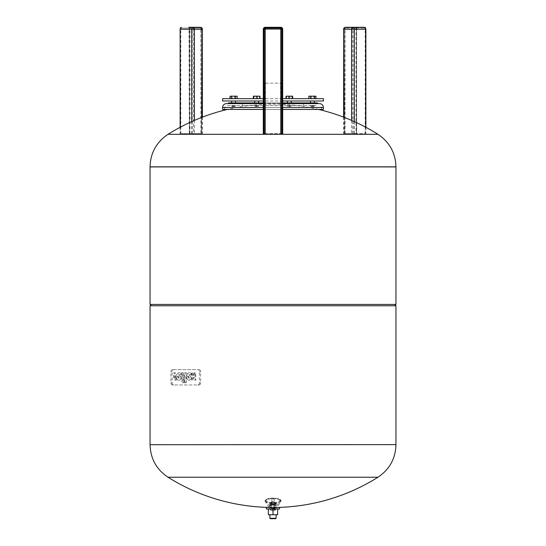 <?xml version="1.0" encoding="UTF-8"?>
<svg xmlns="http://www.w3.org/2000/svg" width="546" height="546" viewBox="0 0 546 546"><rect width="100%" height="100%" fill="white"/><g stroke="black" fill="none" stroke-linecap="round" stroke-linejoin="round"><path stroke-width="0.41" stroke-dasharray="2.73 2.05" d="M273 28.078L275.6 28.078L273 28.078M273 27.3L275.6 27.3L273 27.3M282.111 133.572L280.76 133.572L282.111 133.572M265.24 133.572L280.76 133.572L263.302 133.572L265.24 133.572L265.24 27.3L280.76 27.3L280.76 29.238L263.302 29.238L263.302 133.572M281.729 133.572L281.729 29.047A0.969 0.969 0 0 0 280.76 28.078L265.24 28.078A0.969 0.969 0 0 0 264.271 29.047L264.271 133.572M280.76 133.572L280.76 29.238L282.698 29.238A1.938 1.938 0 0 0 280.76 27.3A1.938 1.938 0 0 1 282.698 29.238L282.698 133.572M265.24 27.3A1.938 1.938 0 0 0 263.302 29.238A1.938 1.938 0 0 1 265.24 27.3M356.702 28.078L351.856 28.078L356.702 28.078M355.985 133.572L343.598 133.572L365.875 133.572L344.567 133.572L356.668 133.572L355.985 133.572L355.985 29.238A1.938 0.969 90 0 1 356.954 27.3L352.204 27.3M356.954 28.078A0.969 0.485 -90 0 0 356.47 29.047L356.968 28.071L345.536 28.078L364.714 28.078L356.954 28.078L357.289 27.689A1.549 0.778 -90 0 0 356.518 29.238L356.518 133.572M356.668 133.572L356.613 29.047A1.358 0.676 90 0 1 357.289 27.689L356.954 27.3L364.714 27.3L365.049 27.689A1.358 0.676 90 0 1 365.724 29.047L365.724 133.572M189.298 28.078L194.144 28.078L189.298 28.078M192.711 27.3L193.796 27.3M180.276 133.572L202.402 133.572L180.276 133.572L180.276 29.047A1.358 0.676 -90 0 1 180.951 27.689A1.549 0.778 90 0 0 180.617 27.839M200.948 133.572L189.332 133.572L200.948 133.572L200.948 29.047A0.969 0.485 90 0 0 200.464 28.078L181.286 28.078L200.464 28.078A0.969 0.839 90 0 1 201.303 29.047L193.55 29.047A0.969 0.839 -90 0 0 192.711 28.078A0.969 0.485 90 0 0 192.226 29.047L180.276 29.047M188.95 28.078L188.95 27.3L200.464 27.3A1.938 0.969 -90 0 1 201.433 29.238L189.482 29.238A1.549 0.778 90 0 0 188.711 27.689A1.358 0.676 -90 0 1 189.387 29.047L189.387 133.572M222.577 98.662L323.423 98.662M222.577 100.99L323.423 100.99M265.404 83.149L281.224 83.149L265.404 83.149M265.404 98.662L281.224 98.662L265.404 98.662M317.601 102.928L228.399 102.928M231.791 100.99L235.524 100.99L231.791 100.99M231.791 106.033L235.524 106.033L231.791 106.033M235.019 106.422L232.036 106.422L235.019 106.422M255.931 106.033L258.613 106.033L255.931 106.033M257.268 106.422L255.125 106.422L257.268 106.422M258.613 102.928L257.419 102.928L258.613 102.928L258.613 100.99L255.931 100.99L258.613 100.99M290.069 106.033L287.387 106.033L290.069 106.033M288.732 106.422L290.875 106.422L288.732 106.422M291.264 102.928L288.581 102.928L291.264 102.928L291.264 100.99L288.581 100.99L291.264 100.99M314.209 106.033L310.476 106.033L314.209 106.033M310.981 106.422L313.964 106.422L310.981 106.422M314.353 102.928L310.626 102.928L314.353 102.928L314.353 100.99L310.626 100.99L314.353 100.99M310.476 102.928L310.476 100.99L314.209 100.99L310.476 100.99M287.387 102.928L288.581 102.928L287.387 102.928L287.387 100.99L290.069 100.99L287.387 100.99M254.736 102.928L257.419 102.928L254.736 102.928L254.736 100.99L257.419 100.99L254.736 100.99M235.374 105.549L231.647 105.549L235.374 105.549M257.419 105.549L254.736 105.549L257.419 105.549M288.581 105.549L291.264 105.549L288.581 105.549M310.626 105.549L314.353 105.549L310.626 105.549M263.302 102.928L282.698 102.928M317.601 103.61L226.46 103.61M263.302 103.61L282.698 103.61M323.423 109.425L222.577 109.425M263.302 109.425L282.698 109.425M317.792 109.425L224.522 109.425L317.792 109.425M315.998 105.549L226.46 105.549L315.998 105.549M301.126 105.549L242.554 105.549L301.126 105.549M301.126 102.928L242.554 102.928L301.126 102.928M253.364 98.662L253.829 98.662L253.364 98.662L253.364 96.185L256.204 96.185L256.204 98.662L253.364 98.662L259.514 98.662L256.204 98.662L256.204 96.185L259.985 96.185L256.204 96.185L259.985 96.185L259.985 98.662L259.514 98.662L259.514 96.185L259.514 98.662L259.985 98.662L257.139 98.662L259.985 98.662M257.139 98.662L253.829 98.662L257.139 98.662L257.139 96.185M253.829 98.662L253.829 96.185M286.015 98.662L288.861 98.662L286.015 98.662L286.015 96.185L286.486 96.185L286.486 98.662L286.015 98.662L289.796 98.662L286.486 98.662L286.486 96.185L292.636 96.185L286.486 96.185L292.636 96.185L292.636 98.662L289.796 98.662L289.796 96.185L289.796 98.662L292.636 98.662M292.171 98.662L288.861 98.662L292.171 98.662L292.171 96.185M288.861 98.662L288.861 96.185M308.865 98.662L311.043 98.662L308.865 98.662L310.237 98.662L308.865 98.662L308.865 96.185L315.97 96.185L308.865 96.185L315.97 96.185L315.97 98.662L310.237 98.662L310.237 96.185L310.237 98.662L313.786 98.662L313.786 96.185L313.786 98.662L315.97 98.662M314.598 98.662L311.043 98.662L314.598 98.662L314.598 96.185M311.043 98.662L311.043 96.185M235.763 98.662L230.03 98.662L235.763 98.662L235.763 96.185L237.135 96.185L232.214 96.185L235.763 96.185L235.763 98.662L232.214 98.662L232.214 96.185L230.03 96.185L232.214 96.185L232.214 98.662L230.03 98.662L235.763 98.662M237.135 98.662L237.135 96.185L234.957 96.185L234.957 98.662M231.402 98.662L231.402 96.185L234.957 96.185M230.03 98.662L230.03 96.185L231.402 96.185M282.698 100.99L263.302 100.99M282.698 98.662L263.302 98.662M168.031 134.309L377.968 134.309M150.054 166.926L395.946 166.926L150.054 166.926M150.054 444.621L395.946 444.621L150.054 444.621M150.054 305.774L395.946 305.774M151.413 305.774L394.587 305.774L151.413 305.774M150.054 304.415L395.946 304.415M377.968 477.231L168.031 477.231M274.16 499.044A1.16 0.348 0 0 0 273 498.689A1.16 0.348 0 0 0 271.84 499.044A1.16 0.348 0 0 0 273 499.392A1.16 0.348 0 0 0 274.16 499.044L274.16 504.681A1.16 0.348 0 0 0 273 504.333A1.16 0.348 0 0 0 271.84 504.681A1.16 0.348 0 0 0 273 505.03A1.16 0.348 0 0 0 274.16 504.681M271.84 499.044L271.84 504.681M274.747 504.681A1.747 0.526 0 0 0 273 504.156A1.747 0.526 0 0 0 271.253 504.681A1.747 0.526 0 0 0 273 505.207A1.747 0.526 0 0 0 274.747 504.681L274.747 507.828A1.747 0.526 0 0 0 273 507.302A1.747 0.526 0 0 0 271.253 507.828A1.747 0.526 0 0 0 273 508.353A1.747 0.526 0 0 0 274.747 507.828M271.253 504.681L271.253 507.828M275.737 507.336A2.737 0.819 0 0 0 273 506.511A2.737 0.819 0 0 0 270.263 507.336A2.737 0.819 0 0 0 270.318 507.493A2.737 0.819 0 0 0 273 508.155A2.737 0.819 0 0 0 275.682 507.493A2.737 0.819 0 0 0 275.737 507.336L275.737 504.374A2.737 0.819 0 0 0 273 503.555A2.737 0.819 0 0 0 270.263 504.374L270.263 507.336M274.768 503.91A1.768 0.532 0 0 0 273 503.385A1.768 0.532 0 0 0 271.232 503.91A1.768 0.532 0 0 0 271.266 504.019A1.768 0.532 0 0 0 273 504.443A1.768 0.532 0 0 0 274.734 504.019A1.768 0.532 0 0 0 274.768 503.91M269.683 506.408L269.683 503.139C271.894 501.317 274.106 501.317 276.317 503.139A3.317 0.996 0 0 0 273 502.143A3.317 0.996 0 0 0 269.683 503.139A3.317 0.996 0 0 0 273 504.142A3.317 0.996 0 0 0 276.317 503.139L276.317 506.408A3.317 0.996 0 0 0 273 505.412A3.317 0.996 0 0 0 269.683 506.408A3.317 0.996 0 0 0 269.744 506.599A3.317 0.996 0 0 0 273 507.405A3.317 0.996 0 0 0 276.256 506.599A3.317 0.996 0 0 0 276.317 506.408M175.751 378.412A1.092 0.771 -90 0 1 174.979 377.32L174.979 372.761L173.751 372.761L173.751 378.003A2.921 2.061 90 0 0 175.266 380.152L175.908 380.152L175.908 378.412M176.215 378.412L176.215 380.152L175.573 380.152A2.921 2.061 -90 0 1 174.058 378.003L174.058 372.761L175.293 372.761L175.293 377.32A1.092 0.771 90 0 0 176.065 378.412M183.279 372.761L183.279 377.682L183.893 377.682L183.893 379.429L183.279 379.429L183.279 380.187A0.874 0.614 90 0 0 183.893 381.06L183.893 382.794A2.607 1.843 -90 0 1 182.05 380.193L182.043 372.761L183.279 372.761L181.736 372.761L181.743 380.193A2.607 1.843 90 0 0 183.586 382.794L183.586 381.06A0.874 0.614 -90 0 1 182.971 380.187L182.971 379.429L183.586 379.429L183.586 377.682L182.971 377.682L182.971 372.761M184.555 382.794L184.555 372.761L186.193 372.761L186.193 382.794L184.248 382.794L185.886 382.794L185.886 372.761L184.248 372.761L184.248 382.794M194.594 374.508L194.594 372.761L195.83 372.761L195.83 374.508A2.621 1.85 -90 0 1 195.215 376.46A2.621 1.85 -90 0 1 195.83 378.412L195.83 380.152L194.594 380.152L194.594 378.412A0.874 0.614 90 0 0 193.359 378.412L193.359 380.152L192.131 380.152L192.131 378.412A2.621 1.85 -90 0 1 192.745 376.46A2.621 1.85 -90 0 1 192.131 374.508L192.131 372.761L193.359 372.761L193.359 374.508A0.874 0.614 90 0 0 194.594 374.508L194.287 374.508A0.874 0.614 -90 0 1 193.052 374.508L193.052 372.761L191.817 372.761L191.817 374.508A2.621 1.85 90 0 0 192.438 376.46A2.621 1.85 90 0 0 191.817 378.412L191.817 380.152L193.052 380.152L193.052 378.412A0.874 0.614 -90 0 1 194.287 378.412L194.287 380.152L195.523 380.152L195.523 378.412A2.621 1.85 90 0 0 194.908 376.46A2.621 1.85 90 0 0 195.523 374.508L195.523 372.761L194.287 372.761L194.287 374.508M191.51 377.777A3.597 2.546 -90 0 1 189.1 380.214A3.597 2.546 -90 0 1 186.889 378.378A3.597 2.546 -90 0 1 186.93 374.747A4.928 3.488 -90 0 1 189.721 372.761A4.928 3.488 -90 0 1 191.291 373.293L191.291 375.034A3.645 2.58 90 0 0 189.994 374.542A3.645 2.58 90 0 0 189.114 374.761L191.51 377.777L188.807 374.761A3.645 2.58 -90 0 1 189.687 374.542A3.645 2.58 -90 0 1 190.984 375.034L190.984 373.293A4.928 3.488 90 0 0 189.414 372.761A4.928 3.488 90 0 0 186.623 374.747A3.597 2.546 90 0 0 186.575 378.378A3.597 2.546 90 0 0 188.793 380.214A3.597 2.546 90 0 0 191.202 377.777M188.193 375.941A1.488 1.051 90 0 0 188.172 377.45A1.488 1.051 90 0 0 189.093 378.207A1.488 1.051 90 0 0 189.742 377.893L187.885 375.941A1.488 1.051 90 0 0 187.865 377.45A1.488 1.051 90 0 0 188.786 378.207A1.488 1.051 90 0 0 189.435 377.893L187.885 375.941M178.924 374.761L181.327 377.777A3.597 2.546 -90 0 1 178.917 380.214A3.597 2.546 -90 0 1 176.699 378.378A3.597 2.546 -90 0 1 176.74 374.747A4.928 3.488 -90 0 1 179.538 372.761A4.928 3.488 -90 0 1 181.108 373.293L181.108 375.034A3.645 2.58 90 0 0 179.811 374.542A3.645 2.58 90 0 0 178.924 374.761L178.617 374.761A3.645 2.58 -90 0 1 179.498 374.542A3.645 2.58 -90 0 1 180.794 375.034L180.794 373.293A4.928 3.488 90 0 0 179.231 372.761A4.928 3.488 90 0 0 176.433 374.747A3.597 2.546 90 0 0 176.392 378.378A3.597 2.546 90 0 0 178.61 380.214A3.597 2.546 90 0 0 181.019 377.777L178.617 374.761M178.01 375.941A1.488 1.051 90 0 0 177.989 377.45A1.488 1.051 90 0 0 178.911 378.207A1.488 1.051 90 0 0 179.559 377.893L177.703 375.941A1.488 1.051 90 0 0 177.682 377.45A1.488 1.051 90 0 0 178.597 378.207A1.488 1.051 90 0 0 179.252 377.893L177.703 375.941M172.44 369.628A2.184 1.542 90 0 0 170.898 371.806L170.898 382.766A2.184 1.542 90 0 0 172.44 384.95L197.87 384.95A2.184 1.542 90 0 0 199.413 382.766L199.413 371.806A2.184 1.542 90 0 0 197.87 369.628L172.44 369.628L197.87 369.628M199.106 369.628A2.184 1.542 -90 0 1 200.648 371.806L200.648 382.766A2.184 1.542 -90 0 1 199.106 384.95L173.676 384.95A2.184 1.542 -90 0 1 172.133 382.766L172.133 371.806A2.184 1.542 -90 0 1 173.676 369.628M173.676 384.95L172.44 384.95M199.106 384.95L197.87 384.95M276.105 514.741L269.895 514.741L276.105 514.741M276.105 505.125L269.895 505.125L276.105 505.125L276.105 507.425L269.895 507.452L276.105 507.452A197.413 197.413 0 0 1 273 507.452M269.895 505.125L269.895 507.452M273 514.741L268.345 514.741L268.345 509.002L277.655 509.002L277.655 514.741L273 514.741L273 509.002L268.345 509.002M277.655 509.002L273 509.002M275.716 518.7L270.284 518.7M276.105 518.311L269.895 518.311M279.593 509.002L266.407 509.002M279.593 507.452L266.407 507.452M280.76 28.078A0.969 0.969 0 0 1 281.729 29.047M264.271 29.047A0.969 0.969 0 0 1 265.24 28.078M365.199 133.572L365.199 29.047L365.724 29.047M353.774 133.572L353.774 29.047L352.45 29.047A0.969 0.839 90 0 1 353.289 28.078A0.969 0.485 -90 0 1 353.774 29.047L365.199 29.047A0.969 0.485 -90 0 0 364.714 28.078L365.049 27.689A1.549 0.778 -90 0 1 365.383 27.839M356.613 29.047L356.613 133.572M345.052 133.572L345.052 29.047L356.47 29.047L356.47 133.572M352.45 133.572L352.45 29.047L344.697 29.047A0.969 0.839 -90 0 1 345.536 28.078A0.969 0.485 -90 0 0 345.052 29.047L344.567 29.047L344.567 133.572L344.567 29.238A1.938 0.969 90 0 1 345.536 27.3M365.827 127.279L365.827 133.572M343.598 29.238L356.518 29.238M365.683 127.204L365.683 133.572M344.697 133.572L344.567 29.047L345.536 28.078M351.61 120.42L351.61 133.572M354.258 121.594L354.258 133.572M343.857 117.247L343.857 133.572M189.53 133.572L189.387 29.047M200.464 28.078L201.433 29.047L189.53 29.047A0.969 0.485 90 0 0 189.046 28.078L189.046 27.3A1.938 0.969 -90 0 1 190.015 29.238L190.015 133.572M180.801 133.572L180.801 29.047A0.969 0.485 90 0 1 181.286 28.078L181.286 27.3M192.226 133.572L192.226 29.047L193.55 29.047L193.55 133.572M189.482 29.238L189.482 133.572M180.316 127.204L180.316 133.572M180.173 127.279L180.173 133.572M202.402 29.238L201.433 29.238L201.433 133.572L201.303 29.047L201.303 133.572M202.143 117.247L202.143 133.572M194.39 120.42L194.39 133.572M191.742 121.594L191.742 133.572M323.423 107.487L222.577 107.487M263.302 107.487L282.698 107.487M317.792 107.487L224.522 107.487L317.792 107.487M150.054 166.83L395.946 166.83M395.946 444.717L150.054 444.717M274.809 508.804A1.809 0.546 0 0 0 273 508.258A1.809 0.546 0 0 0 271.191 508.804A1.809 0.546 0 0 0 271.226 508.906A1.809 0.546 0 0 0 273 509.35A1.809 0.546 0 0 0 274.774 508.906A1.809 0.546 0 0 0 274.809 508.804M274.392 509.029A1.392 0.416 0 0 0 273 508.613A1.392 0.416 0 0 0 271.608 509.029A1.392 0.416 0 0 0 273 509.445A1.392 0.416 0 0 0 274.392 509.029M275.252 503.91A2.252 0.676 0 0 0 273 503.235A2.252 0.676 0 0 0 270.748 503.91A2.252 0.676 0 0 0 273 504.593A2.252 0.676 0 0 0 275.252 503.91M275.416 502.9A2.416 0.73 0 0 0 273 502.17A2.416 0.73 0 0 0 270.584 502.9A2.416 0.73 0 0 0 270.625 503.043A2.416 0.73 0 0 0 273 503.63A2.416 0.73 0 0 0 275.375 503.043A2.416 0.73 0 0 0 275.416 502.9M279.934 500.655A6.934 2.088 0 0 0 273 498.566A6.934 2.088 0 0 0 266.066 500.655A6.934 2.088 0 0 0 266.189 501.051A6.934 2.088 0 0 0 273 502.736A6.934 2.088 0 0 0 279.811 501.051A6.934 2.088 0 0 0 279.934 500.655M265.649 500.429A7.351 2.211 0 0 0 273 502.641A7.351 2.211 0 0 0 280.351 500.429A7.351 2.211 0 0 0 273 498.218A7.351 2.211 0 0 0 265.649 500.429M265.417 500.429A7.583 2.28 0 0 0 273 502.709A7.583 2.28 0 0 0 280.583 500.429A7.583 2.28 0 0 0 273 498.15A7.583 2.28 0 0 0 265.417 500.429M265.008 501.132A7.992 2.402 0 0 0 265.151 501.583A7.992 2.402 0 0 0 273 503.535A7.992 2.402 0 0 0 280.849 501.583A7.992 2.402 0 0 0 280.992 501.132A7.992 2.402 0 0 0 273 498.723A7.992 2.402 0 0 0 265.008 501.132M270.529 509.916A2.471 0.744 0 0 0 270.577 510.053A2.471 0.744 0 0 0 273 510.653A2.471 0.744 0 0 0 275.423 510.053A2.471 0.744 0 0 0 275.471 509.916A2.471 0.744 0 0 0 273 509.172A2.471 0.744 0 0 0 270.529 509.916M270.946 510.141A2.054 0.614 0 0 0 273 510.756A2.054 0.614 0 0 0 275.054 510.141A2.054 0.614 0 0 0 273 509.52A2.054 0.614 0 0 0 270.946 510.141M270.263 504.374A2.737 0.819 0 0 0 273 505.2A2.737 0.819 0 0 0 275.737 504.374L274.597 503.398C271.69 503.078 270.25 503.405 270.263 504.374M172.133 371.806L170.898 371.806M172.133 382.766L170.898 382.766M200.648 382.766L199.413 382.766M200.648 371.806L199.413 371.806M275.6 27.3L275.6 28.078M270.4 27.3L270.4 28.078M351.856 27.3L351.856 28.078M365.875 127.307L365.875 133.572M343.598 117.144L343.598 133.572M357.05 27.3L357.05 28.078M189.332 133.572L189.046 28.078M180.125 127.307L180.125 133.572M202.402 117.144L202.402 133.572M194.144 27.3L194.144 28.078M281.224 98.662L281.224 83.149M235.135 106.422L235.524 105.549L235.135 106.422M232.036 106.422L231.647 105.549L232.036 106.422M255.125 106.422L254.736 105.549L255.125 106.422M287.776 106.422L287.387 105.549L287.776 106.422M310.865 106.422L310.476 105.549L310.865 106.422M313.964 106.422L314.353 105.549L313.964 106.422M290.875 106.422L291.264 105.549L290.875 106.422M258.224 106.422L258.613 105.549L258.224 106.422M321.478 109.425L321.478 107.487L319.54 105.549M303.446 105.549L303.446 102.928M242.554 105.549L242.554 102.928M224.522 109.425L224.522 107.487L226.46 105.549M235.524 100.99L235.524 102.928M264.776 98.662L264.776 83.149M318.577 109.425A197.413 197.413 0 0 0 227.423 109.425M271.266 504.019L270.625 503.037C272.222 503.569 273.805 503.569 275.375 503.037L274.734 504.019M269.744 506.599L266.189 501.051C266.544 503.016 279.422 503.037 279.811 501.051L276.256 506.599M268.885 507.411L264.933 500.894C263.916 499.856 269.369 497.768 273.075 498.129C278.235 498.348 280.897 499.269 281.067 500.894L277.115 507.411M268.912 507.452L270.577 510.053C272.195 511.07 273.812 511.07 275.423 510.053L277.088 507.452M270.318 507.493L271.226 508.906C271.116 509.609 274.556 509.636 274.774 508.906L275.682 507.493"/><path stroke-width="0.82" d="M264.271 133.572L264.271 29.047A0.969 0.969 0 0 1 265.24 28.078L280.76 28.078A0.969 0.969 0 0 1 281.729 29.047L281.729 133.572M263.302 133.572L263.302 29.238A1.938 1.938 0 0 1 265.24 27.3L280.76 27.3A1.938 1.938 0 0 1 282.698 29.238L282.698 133.572M352.204 27.3L345.536 27.3A1.938 1.679 90 0 0 343.857 29.238L351.61 29.238A1.938 1.679 -90 0 1 353.289 27.3L345.536 27.3A1.938 1.938 0 0 0 343.598 29.238L343.857 117.247M365.875 127.307L365.875 29.238L364.714 27.3L353.289 27.3A1.938 0.969 90 0 1 354.258 29.238L365.827 29.238A1.549 0.778 -90 0 0 365.383 27.839M193.796 27.3L188.95 27.3M200.464 27.3L192.711 27.3A1.938 1.679 90 0 1 194.39 29.238L202.143 29.238A1.938 1.679 -90 0 0 200.464 27.3A1.938 1.938 0 0 1 202.402 29.238L202.402 117.144M282.698 100.99L323.423 100.99L323.423 98.662L282.698 98.662M282.698 102.928L317.601 102.928L317.601 103.61L319.54 103.61L282.698 103.61M228.399 103.61L228.399 102.928L263.302 102.928M263.302 109.425L222.577 109.425L222.577 107.487C222.809 105.132 224.106 103.836 226.46 103.61L263.302 103.61M282.698 109.425L323.423 109.425L323.423 107.487C323.191 105.132 321.894 103.836 319.54 103.61M308.865 98.662L308.865 96.185L311.043 96.185L311.043 98.662M314.598 98.662L314.598 96.185L311.043 96.185M315.97 98.662L315.97 96.185L314.598 96.185M286.015 98.662L286.015 96.185L288.861 96.185L288.861 98.662M292.171 98.662L292.171 96.185L288.861 96.185M292.636 98.662L292.636 96.185L292.171 96.185M253.364 98.662L253.364 96.185L253.829 96.185L253.829 98.662M257.139 98.662L257.139 96.185L253.829 96.185M259.985 98.662L259.985 96.185L257.139 96.185M237.135 98.662L237.135 96.185L230.03 96.185L230.03 98.662M231.402 98.662L231.402 96.185M234.957 98.662L234.957 96.185M263.302 100.99L222.577 100.99L222.577 98.662L263.302 98.662M394.587 305.774L395.946 304.415L395.946 166.926L150.054 166.83C150.471 152.907 156.463 142.069 168.031 134.309L377.968 134.309A197.413 197.413 0 0 0 318.577 109.425M151.413 305.774L150.054 304.415L150.054 166.926L395.946 166.83L150.054 166.83M395.946 444.621L395.946 305.774L150.054 305.774L150.054 444.717L395.946 444.621M395.946 304.415L150.054 304.415M150.054 444.717C150.471 458.64 156.463 469.478 168.031 477.231L377.968 477.231C389.537 469.478 395.529 458.64 395.946 444.717M279.593 507.452L279.593 509.002L266.407 509.002L266.407 507.452L279.593 507.452M276.105 514.741L276.105 518.311L275.716 518.7L270.284 518.7L269.895 518.311L276.105 518.311M269.895 514.741L269.895 518.311M276.105 507.425L276.105 507.452A197.413 197.413 0 0 0 377.968 477.231M268.345 509.002L268.345 514.741L277.655 514.741L277.655 509.002M273 509.002L273 514.741M263.302 29.238L263.691 29.238A1.549 1.549 0 0 1 265.24 27.689L265.24 29.047L263.889 29.047L263.889 133.572M265.24 27.3L265.24 27.689A1.358 1.358 0 0 0 263.889 29.047M265.24 133.572L265.24 29.047L282.111 29.047A1.358 1.358 0 0 0 280.76 27.689A1.549 1.549 0 0 1 282.309 29.238L282.309 133.572M280.76 133.572L280.76 27.3M282.111 29.047L282.111 133.572M263.691 29.238L263.691 133.572M282.698 29.238L282.309 29.238M365.827 29.238L365.827 127.279M364.714 27.3A1.938 0.969 90 0 1 365.683 29.238L365.683 127.204M351.61 120.42L351.61 29.238L354.258 29.238L354.258 121.594M192.711 27.3A1.938 0.969 -90 0 0 191.742 29.238L180.316 29.238A1.938 0.969 -90 0 1 181.286 27.3L180.125 29.238L180.316 127.204M180.125 127.307L180.125 29.238L180.173 127.279M180.617 27.839A1.549 0.778 90 0 0 180.173 29.238M191.742 121.594L191.742 29.238L194.39 29.238L194.39 120.42M202.143 117.247L202.402 29.238M222.577 107.487L263.302 107.487M282.698 107.487L323.423 107.487M343.598 29.238L343.598 117.144M231.647 100.99L231.647 102.928L231.647 100.99M235.524 100.99L235.524 102.928M258.613 100.99L258.613 102.928M291.264 100.99L291.264 102.928M314.353 100.99L314.353 102.928M310.476 100.99L310.476 102.928M287.387 100.99L287.387 102.928M254.736 100.99L254.736 102.928M227.423 109.425A197.413 197.413 0 0 0 168.031 134.309M377.968 134.309C389.537 142.069 395.529 152.907 395.946 166.83M168.031 477.231A197.413 197.413 0 0 0 273 507.452"/></g></svg>
